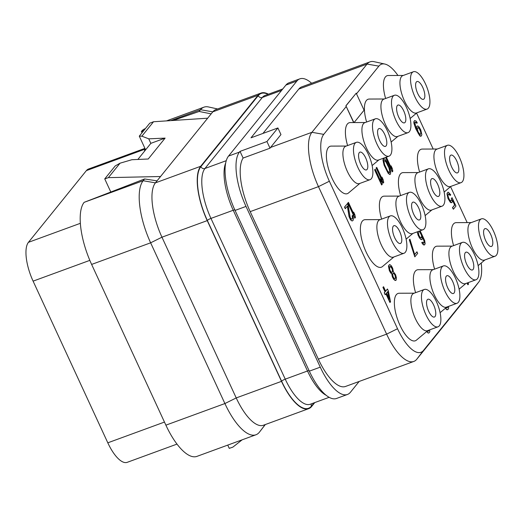 <?xml version="1.0" encoding="UTF-8"?>
<svg xmlns="http://www.w3.org/2000/svg" width="524" height="524" viewBox="0 0 524 524"><rect width="100%" height="100%" fill="white"/><g stroke="black" fill="none" stroke-linecap="round" stroke-linejoin="round"><path stroke-width="0.79" d="M359.156 381.459L350.445 392.247A44.658 16.513 -110.1 0 1 347.451 394.467A44.658 16.513 -110.1 0 1 320.275 367.154L246.005 206.417A44.658 16.513 -110.1 0 1 239.468 152.084L240.031 151.384L243.11 158.052A44.658 16.513 69.9 0 0 250.19 211.637L318.343 359.143A44.658 16.513 69.9 0 0 345.519 386.457L413.796 361.449A44.658 16.513 -110.1 0 1 386.62 334.135L318.468 186.636A44.658 16.513 -110.1 0 1 311.931 132.303L367.062 64.072A44.658 16.513 -110.1 0 1 370.055 61.852A44.658 16.513 -110.1 0 1 374.031 61.668L384.871 64.059A38.521 14.24 -110.1 0 1 397.945 75.482M370.055 61.852L301.778 86.86A44.658 16.513 69.9 0 0 298.785 89.08L262.943 133.437M243.11 158.052L270.017 148.194A44.658 16.513 69.9 0 1 270.554 147.454L280.962 134.576L277.903 127.954L251.003 137.812L296.853 81.069A44.658 16.513 -110.1 0 1 299.846 78.849A44.658 16.513 -110.1 0 1 311.61 83.257M277.903 127.954L266.939 141.532L240.031 151.384M347.451 394.467L336.5 398.476A44.658 16.513 -110.1 0 1 309.33 371.162L235.06 210.425A44.658 16.513 -110.1 0 1 228.523 156.093L285.908 85.078A44.658 16.513 -110.1 0 1 288.894 82.858L299.846 78.849M356.497 93.816L378.865 66.135A38.521 14.24 -110.1 0 1 384.871 64.059M481.222 263.035A38.521 14.24 -110.1 0 1 478.812 281.971A38.521 14.24 -110.1 0 1 478.674 282.141L423.543 350.373A38.521 14.24 -110.1 0 1 397.526 328.731L329.367 181.225A38.521 14.24 -110.1 0 1 323.734 134.367L346.233 106.516L353.648 122.564M354.086 122.564L364.075 110.204L356.209 93.187L345.899 105.782L346.233 106.516M416.58 113.105L433.184 149.039M450.575 186.668L467.172 222.595M403.27 75.456L388.304 75.515A25.198 9.321 69.9 0 0 385.382 76.989A25.198 9.321 69.9 0 0 385.625 98.492M437.265 149.019L422.298 149.078A25.198 9.321 69.9 0 0 419.37 150.545A25.198 9.321 69.9 0 0 419.619 172.049M471.253 222.582L456.286 222.641A25.198 9.321 69.9 0 0 453.358 224.108A25.198 9.321 69.9 0 0 453.607 245.612M384.256 98.99L369.289 99.049A25.198 9.321 69.9 0 0 366.368 100.516A25.198 9.321 69.9 0 0 366.61 122.02M418.25 172.553L403.284 172.606A25.198 9.321 69.9 0 0 400.356 174.079A25.198 9.321 69.9 0 0 400.605 195.583M452.238 246.116L437.271 246.169A25.198 9.321 69.9 0 0 434.344 247.642A25.198 9.321 69.9 0 0 434.593 269.146M365.241 122.524L350.274 122.577A25.198 9.321 69.9 0 0 347.353 124.05A25.198 9.321 69.9 0 0 347.595 145.554M399.236 196.087L384.269 196.14A25.198 9.321 69.9 0 0 381.341 197.613A25.198 9.321 69.9 0 0 381.59 219.117M433.224 269.644L418.257 269.703A25.198 9.321 69.9 0 0 415.329 271.17A25.198 9.321 69.9 0 0 415.578 292.674M346.226 146.052L331.26 146.111A25.198 9.321 69.9 0 0 328.338 147.578A25.198 9.321 69.9 0 0 331.587 177.276A25.198 9.321 69.9 0 0 348.44 193.022L359.903 183.393M380.221 219.615L365.254 219.674A25.198 9.321 69.9 0 0 362.326 221.141A25.198 9.321 69.9 0 0 365.582 250.839A25.198 9.321 69.9 0 0 382.428 266.578L393.891 256.957M414.209 293.178L399.242 293.237A25.198 9.321 69.9 0 0 396.314 294.704A25.198 9.321 69.9 0 0 399.57 324.402A25.198 9.321 69.9 0 0 416.423 340.142L427.885 330.52M467.061 283.039L467.866 284.781L468.502 284.152L468.181 282.626M445.433 308.217L446.586 309.599L447.968 309.566L448.642 308.223L448.505 306.402M447.634 306.717L447.129 307.909M426.7 331.515L428.409 333.1L429.274 332.701L429.798 331.548L429.68 329.865M428.763 330.199L428.285 331.233M452.467 200.299L454.636 204.989L452.461 207.681L453.391 209.227L455.939 206.07L452.074 197.699L451.361 198.419L451.511 199.755L450.948 200.954M448.524 193.991L450.096 195.426L450.732 194.804L448.348 192.19L447.372 192.891L447.221 195.105L448.78 199.755L451.315 202.69L452.284 201.989L452.441 199.775L454.819 204.923L452.644 207.615L453.391 209.227M447.824 192.334L446.965 193.742L448 198.531L450.306 202.251L451.125 202.755L451.839 202.546M417.209 231.85L418.185 235.433L420.49 239.154L421.309 239.651L422.396 238.977L422.475 236.35L424.329 242.147L423.805 243.306L422.311 242.121L421.938 242.579L423.281 244.466L424.623 244.826L425.147 243.667L424.709 240.667L420.15 230.776M422.521 236.913L424.073 241.295L423.687 243.293M422.311 242.121L421.755 242.651L423.091 244.531L423.916 245.036L424.623 244.826M409.945 239.206L409.31 239.835L414.798 256.819L417.687 253.406L416.94 251.802L414.694 254.585L409.945 239.206L409.493 239.769L414.988 256.753M416.94 251.802L414.654 254.468M389.319 264.738L388.454 266.146L389.345 270.613L390.681 273.004L391.729 273.738L392.391 276.96L393.734 279.351L395.227 280.537L396.236 279.96L396.386 277.74L395.574 274.7L393.413 271.812L392.673 268.17L391.336 265.786L389.843 264.594L388.867 265.295L388.932 268.753L389.974 271.517L391.913 273.666L393.026 277.858L394.585 279.967L395.934 280.327M385.946 293.892L389.915 302.479L390.55 301.85L388.336 290.931L387.446 288.999L385.599 291.128M387.446 288.999L385.644 291.233L383.561 286.726L382.926 287.349L385.009 291.855L384.256 292.785L385.147 294.717L386.083 293.715L390.098 302.407M414.543 120.566L413.836 121.791L413.908 123.219L415.833 128.924L419.704 135.775L420.53 136.273L421.237 136.063L421.84 134.812L420.805 130.024L419.311 127.312L418.493 126.304L417.15 125.943L416.547 127.194L416.691 129.042L415.578 126.369L414.916 122.636L415.735 122.125L416.855 123.271L417.235 122.806L416.711 121.935L415.892 120.926L414.543 120.566L414.019 121.725L414.458 124.719L418.178 133.273L419.888 135.703L421.237 136.063M417.15 125.943L416.364 127.26L416.462 128.544M415.296 122.164L416.855 123.271M385.559 157.429L392.207 171.826L392.843 171.197L392.253 168.387L391.061 165.813L391.657 168.623L386.352 157.141M391.061 165.813L391.29 167.831M384.053 158.805L383.267 159.113L382.965 159.99L384.079 165.191L388.166 173.287L389.659 174.472L390.446 174.171L390.675 171.859L390.007 169.141L386.293 161.097L384.871 159.309L384.053 158.805L383.457 159.041L383.444 162.597L387.085 171.243L388.356 173.215L389.849 174.407M376.743 167.353L376.108 167.975L383.096 183.105L383.732 182.476L383.142 179.667L381.95 177.092L382.54 179.902L376.743 167.353L376.291 167.909L383.28 183.033M381.95 177.092L382.173 179.11M375.243 169.206L374.608 169.828L381.596 184.959L382.232 184.337L381.642 181.527L380.45 178.946L381.04 181.763L375.243 169.206L374.791 169.763L381.78 184.893M380.45 178.946L380.673 180.963M348.447 202.369L347.812 202.991L354.8 218.122L355.436 217.499L354.846 214.689L353.654 212.109L354.244 214.919L348.447 202.369L347.995 202.926L354.984 218.056M353.654 212.109L353.877 214.126M347.392 203.666L344.51 207.078L345.251 208.69L347.536 206.017L348.932 215.423L349.75 217.951L351.611 220.709L352.213 220.984L353.111 220.375L353.49 218.39L352.672 215.351L352.298 215.809L352.665 217.886L352.141 219.045L351.093 218.822L350.202 217.394L348.139 205.277L347.392 203.666L344.694 207.013L345.44 208.618M347.373 206.227L349.043 216.641L350.53 219.857L352.213 220.984M352.672 215.351L352.115 215.881L352.482 217.951L351.971 219.091M478.812 281.971L472.078 290.794A44.658 16.513 -110.1 0 1 471.921 291.003L416.79 359.228A44.658 16.513 -110.1 0 1 413.796 361.449M270.017 148.194L266.939 141.532M345.899 105.782L353.87 122.564M356.209 93.187L346.082 105.717M413.39 71.755L402.812 75.626A19.886 7.349 69.9 0 0 401.482 76.615A19.886 7.349 -110.1 0 0 403.532 98.846A19.886 7.349 -110.1 0 0 416.488 112.968L427.06 109.097A19.886 7.349 -110.1 0 1 414.104 94.968A19.886 7.349 -110.1 0 1 412.054 72.744A19.886 7.349 69.9 0 1 413.39 71.755A19.886 7.349 69.9 0 1 426.346 85.877A19.886 7.349 69.9 0 1 428.396 108.108A19.886 7.349 -110.1 0 1 427.06 109.097M422.73 87.325A9.465 3.498 -110.1 0 1 423.477 99.311A9.465 3.498 -110.1 0 1 417.72 93.521A9.465 3.498 -110.1 0 1 416.973 81.541A9.465 3.498 -110.1 0 1 422.73 87.325M360.676 164.117A9.465 3.498 -110.1 0 1 359.929 152.137A9.465 3.498 -110.1 0 1 365.686 157.921A9.465 3.498 -110.1 0 1 366.433 169.907A9.465 3.498 -110.1 0 1 360.676 164.117M371.352 178.704A19.886 7.349 -110.1 0 1 370.016 179.693A19.886 7.349 -110.1 0 1 357.06 165.564A19.886 7.349 -110.1 0 1 355.01 143.34A19.886 7.349 69.9 0 1 356.346 142.351A19.886 7.349 69.9 0 1 369.302 156.473A19.886 7.349 69.9 0 1 371.352 178.704M370.016 179.693L359.444 183.564A19.886 7.349 -110.1 0 1 346.488 169.442A19.886 7.349 -110.1 0 1 344.438 147.211A19.886 7.349 69.9 0 1 345.768 146.222L356.346 142.351M177.001 444.097L127.214 462.332A31.899 11.797 -110.1 0 1 107.806 442.819L33.097 281.139A31.899 11.797 -110.1 0 1 28.434 242.33L86.375 170.621A31.899 11.797 -110.1 0 1 88.51 169.029L144.932 148.371M143.661 130.725L141.362 131.524L141.965 132.827M145.358 128.629L144.952 128.78A51.038 18.871 69.9 0 0 141.532 131.314L141.362 131.524M217.598 108.966L208.5 106.955A51.038 18.871 69.9 0 0 203.96 107.165A51.038 18.871 69.9 0 0 200.541 109.706L212.803 111.848L258.077 95.27A44.658 16.513 -110.1 0 1 261.063 93.049L215.796 109.627A44.658 16.513 -110.1 0 0 212.803 111.848L211.179 113.859L199.12 111.468L173.254 120.448M211.179 113.859L155.418 182.863L200.692 166.285L258.077 95.27M308.669 408.668L263.402 425.246A44.658 16.513 -110.1 0 1 236.226 397.932L161.955 237.195L207.229 220.617L281.499 381.354A44.658 16.513 -110.1 0 0 308.669 408.668A44.658 16.513 -110.1 0 0 311.662 406.447L314.786 402.576M207.229 220.617A44.658 16.513 -110.1 0 1 200.692 166.285M261.063 93.049A44.658 16.513 -110.1 0 1 268.419 94.202M199.12 111.468L200.541 109.706L170.758 120.612M242.121 439.833L232.892 447.11L229.257 448.367L227.744 445.099M84.148 202.329L144.578 178.959L143.157 180.721A51.038 18.871 69.9 0 0 150.63 242.815L91.621 264.423A51.038 18.871 69.9 0 1 84.148 202.329L143.157 180.721L155.418 182.863A44.658 16.513 -110.1 0 0 161.955 237.195L150.63 242.815L224.901 403.552A51.038 18.871 69.9 0 0 255.954 434.769A51.038 18.871 69.9 0 0 259.373 432.228L265.321 424.545M281.499 381.354L236.226 397.932L224.901 403.552L165.892 425.161L91.621 264.423M165.892 425.161A51.038 18.871 69.9 0 0 196.945 456.378L255.954 434.769M157.049 180.852L144.578 178.959M110.774 191.954L104.741 178.894L108.376 177.636L160.547 176.516M207.674 118.195L153.539 121.745L149.746 123.199L139.286 136.148L145.613 149.851M108.376 177.636L120.042 163.193L115.208 165.944L104.741 178.894M120.042 163.193L131.871 159.722L148.24 159.001L165.112 138.113L148.75 138.834L150.847 143.373M153.539 121.745L141.866 136.181L148.75 138.834M137.851 159.46L150.886 143.327L165.112 138.113M139.286 136.148L141.866 136.181M394.67 237.68A9.465 3.498 -110.1 0 1 393.917 225.693A9.465 3.498 -110.1 0 1 399.674 231.484A9.465 3.498 -110.1 0 1 400.428 243.47A9.465 3.498 -110.1 0 1 394.67 237.68M405.34 252.26A19.886 7.349 -110.1 0 1 404.011 253.256A19.886 7.349 -110.1 0 1 391.055 239.127A19.886 7.349 -110.1 0 1 389.005 216.903A19.886 7.349 69.9 0 1 390.334 215.914A19.886 7.349 69.9 0 1 403.29 230.036A19.886 7.349 69.9 0 1 405.34 252.26M404.011 253.256L393.432 257.127A19.886 7.349 -110.1 0 1 380.476 242.998A19.886 7.349 -110.1 0 1 378.426 220.774A19.886 7.349 69.9 0 1 379.756 219.785L390.334 215.914M428.658 311.243A9.465 3.498 -110.1 0 1 427.905 299.256A9.465 3.498 -110.1 0 1 433.662 305.047A9.465 3.498 -110.1 0 1 434.416 317.033A9.465 3.498 -110.1 0 1 428.658 311.243M439.335 325.823A19.886 7.349 -110.1 0 1 437.999 326.812A19.886 7.349 -110.1 0 1 425.043 312.69A19.886 7.349 -110.1 0 1 422.992 290.46A19.886 7.349 69.9 0 1 424.322 289.471A19.886 7.349 69.9 0 1 437.278 303.599A19.886 7.349 69.9 0 1 439.335 325.823M437.999 326.812L427.427 330.69A19.886 7.349 -110.1 0 1 414.471 316.562A19.886 7.349 -110.1 0 1 412.414 294.337A19.886 7.349 69.9 0 1 413.75 293.348L424.322 289.471M485.702 240.647A9.465 3.498 -110.1 0 1 484.949 228.661A9.465 3.498 -110.1 0 1 490.706 234.451A9.465 3.498 -110.1 0 1 491.46 246.437A9.465 3.498 -110.1 0 1 485.702 240.647M496.379 255.227A19.886 7.349 -110.1 0 1 495.042 256.223A19.886 7.349 -110.1 0 1 482.087 242.095A19.886 7.349 -110.1 0 1 480.036 219.87A19.886 7.349 69.9 0 1 481.366 218.875A19.886 7.349 69.9 0 1 494.322 233.003A19.886 7.349 69.9 0 1 496.379 255.227M495.042 256.223L484.471 260.094A19.886 7.349 -110.1 0 1 471.515 245.966A19.886 7.349 -110.1 0 1 469.458 223.741A19.886 7.349 69.9 0 1 470.794 222.752L481.366 218.875M451.714 167.084A9.465 3.498 -110.1 0 1 450.961 155.104A9.465 3.498 -110.1 0 1 456.718 160.888A9.465 3.498 -110.1 0 1 457.472 172.874A9.465 3.498 -110.1 0 1 451.714 167.084M462.384 181.671A19.886 7.349 -110.1 0 1 461.055 182.66A19.886 7.349 -110.1 0 1 448.099 168.532A19.886 7.349 -110.1 0 1 446.048 146.307A19.886 7.349 69.9 0 1 447.378 145.318A19.886 7.349 69.9 0 1 460.334 159.44A19.886 7.349 69.9 0 1 462.384 181.671M461.055 182.66L450.476 186.531A19.886 7.349 -110.1 0 1 437.52 172.409A19.886 7.349 -110.1 0 1 435.47 150.178A19.886 7.349 69.9 0 1 436.8 149.189L447.378 145.318M466.688 264.181A9.465 3.498 -110.1 0 1 465.934 252.195A9.465 3.498 -110.1 0 1 471.692 257.985A9.465 3.498 -110.1 0 1 472.445 269.965A9.465 3.498 -110.1 0 1 466.688 264.181M477.364 278.761A19.886 7.349 -110.1 0 1 476.028 279.751A19.886 7.349 -110.1 0 1 463.072 265.629A19.886 7.349 -110.1 0 1 461.022 243.398A19.886 7.349 69.9 0 1 462.351 242.409A19.886 7.349 69.9 0 1 475.307 256.537A19.886 7.349 69.9 0 1 477.364 278.761M476.028 279.751L465.456 283.628A19.886 7.349 -110.1 0 1 452.5 269.5A19.886 7.349 -110.1 0 1 450.444 247.276A19.886 7.349 69.9 0 1 451.78 246.28L462.351 242.409M432.7 190.618A9.465 3.498 -110.1 0 1 431.946 178.632A9.465 3.498 -110.1 0 1 437.704 184.422A9.465 3.498 -110.1 0 1 438.457 196.408A9.465 3.498 -110.1 0 1 432.7 190.618M443.37 205.198A19.886 7.349 -110.1 0 1 442.04 206.187A19.886 7.349 -110.1 0 1 429.084 192.066A19.886 7.349 -110.1 0 1 427.034 169.835A19.886 7.349 69.9 0 1 428.363 168.846A19.886 7.349 69.9 0 1 441.319 182.974A19.886 7.349 69.9 0 1 443.37 205.198M442.04 206.187L431.462 210.065A19.886 7.349 -110.1 0 1 418.506 195.937A19.886 7.349 -110.1 0 1 416.456 173.713A19.886 7.349 69.9 0 1 417.785 172.724L428.363 168.846M398.705 117.055A9.465 3.498 -110.1 0 1 397.958 105.069A9.465 3.498 -110.1 0 1 403.716 110.859A9.465 3.498 -110.1 0 1 404.463 122.845A9.465 3.498 -110.1 0 1 398.705 117.055M409.382 131.635A19.886 7.349 -110.1 0 1 408.045 132.631A19.886 7.349 -110.1 0 1 395.089 118.503A19.886 7.349 -110.1 0 1 393.039 96.278A19.886 7.349 69.9 0 1 394.376 95.283A19.886 7.349 69.9 0 1 407.331 109.411A19.886 7.349 69.9 0 1 409.382 131.635M408.045 132.631L397.474 136.502A19.886 7.349 -110.1 0 1 384.518 122.374A19.886 7.349 -110.1 0 1 382.468 100.15A19.886 7.349 69.9 0 1 383.797 99.16L394.376 95.283M447.673 287.709A9.465 3.498 -110.1 0 1 446.92 275.729A9.465 3.498 -110.1 0 1 452.677 281.512A9.465 3.498 -110.1 0 1 453.43 293.499A9.465 3.498 -110.1 0 1 447.673 287.709M458.349 302.296A19.886 7.349 -110.1 0 1 457.013 303.285A19.886 7.349 -110.1 0 1 444.057 289.156A19.886 7.349 -110.1 0 1 442.007 266.932A19.886 7.349 69.9 0 1 443.337 265.943A19.886 7.349 69.9 0 1 456.293 280.065A19.886 7.349 69.9 0 1 458.349 302.296M457.013 303.285L446.441 307.156A19.886 7.349 -110.1 0 1 433.486 293.034A19.886 7.349 -110.1 0 1 431.429 270.803A19.886 7.349 69.9 0 1 432.765 269.814L443.337 265.943M413.685 214.146A9.465 3.498 -110.1 0 1 412.932 202.166A9.465 3.498 -110.1 0 1 418.689 207.949A9.465 3.498 -110.1 0 1 419.442 219.936A9.465 3.498 -110.1 0 1 413.685 214.146M424.355 228.733A19.886 7.349 -110.1 0 1 423.025 229.722A19.886 7.349 -110.1 0 1 410.069 215.593A19.886 7.349 -110.1 0 1 408.019 193.369A19.886 7.349 69.9 0 1 409.349 192.38A19.886 7.349 69.9 0 1 422.305 206.502A19.886 7.349 69.9 0 1 424.355 228.733M423.025 229.722L412.447 233.593A19.886 7.349 -110.1 0 1 399.491 219.471A19.886 7.349 -110.1 0 1 397.441 197.24A19.886 7.349 69.9 0 1 398.771 196.251L409.349 192.38M379.69 140.589A9.465 3.498 -110.1 0 1 378.944 128.603A9.465 3.498 -110.1 0 1 384.701 134.393A9.465 3.498 -110.1 0 1 385.448 146.373A9.465 3.498 -110.1 0 1 379.69 140.589M390.367 155.169A19.886 7.349 -110.1 0 1 389.031 156.159A19.886 7.349 -110.1 0 1 376.075 142.037A19.886 7.349 -110.1 0 1 374.025 119.806A19.886 7.349 69.9 0 1 375.361 118.817A19.886 7.349 69.9 0 1 388.317 132.945A19.886 7.349 69.9 0 1 390.367 155.169M389.031 156.159L378.459 160.036A19.886 7.349 -110.1 0 1 365.503 145.908A19.886 7.349 -110.1 0 1 363.453 123.684A19.886 7.349 69.9 0 1 364.783 122.688L375.361 118.817M467.244 282.967L468.05 284.709M447.411 307.562L446.776 308.007L446.199 307.575M447.64 306.776L447.601 307.49M446.586 309.599L447.365 309.802M445.688 308.682L446.769 309.527M445.583 308.092L445.878 308.61M428.566 330.88L427.931 331.332L427.388 330.939M428.946 330.127L428.75 330.814M427.813 332.825L428.599 333.028M426.916 331.908L427.997 332.76M426.85 331.391L427.106 331.843M451.361 198.419L451.544 200.378L450.647 200.987L449.526 199.841L448.334 197.266L447.968 195.19L448.57 193.939L449.54 194.26L450.286 195.36M452.074 197.699L451.55 198.347M419.816 238.466L421.499 239.586L422.023 239.442M418.925 237.044L420.006 238.4M418.185 235.433L419.108 236.972M417.589 233.638L418.368 235.361M417.215 232.073L417.772 233.566M419.377 231.058L421.584 234.922L421.728 237.28L421.204 237.929L419.855 237.058L418.892 235.224L418.237 231.47M419.193 231.123L421.401 234.994L421.617 236.743L421.08 237.916M389.987 266.441L391.035 266.664L392.299 268.635L392.666 271.216L392.214 272.284L391.166 272.061L389.902 270.083L389.535 267.502L389.987 266.441M395.188 278.722L393.996 278.172L393.098 276.751L392.659 274.262L393.111 273.201L394.303 273.744L395.201 275.166L395.64 277.654L395.188 278.722M389.948 266.493L390.432 266.389M390.249 266.461L392.116 268.707L392.483 271.288L392.07 272.297M393.066 273.253L394.12 273.81L395.011 275.238L395.456 277.72L395.044 278.735M384.256 292.785L385.337 294.645M385.009 291.855L384.446 292.713M382.926 287.349L385.192 291.789M383.561 286.726L383.11 287.283M387.812 291.58L389.358 299.276L386.535 293.158L387.812 291.58M387.649 291.783L389.011 298.51M418.106 131.845L417.366 128.708L417.969 127.463L418.866 127.869L419.979 129.52L421.021 133.299L420.045 134.504L418.106 131.845M417.903 127.542L419.272 128.714L420.464 131.295L420.831 133.365L420.3 134.537M385.743 157.364L392.397 171.754M388.448 166.527L389.856 170.85L389.699 172.56L389.175 172.704L387.465 170.778L384.636 164.66L383.974 161.438L384.197 160.652L385.245 160.875L387.406 164.274L389.26 168.551M389.077 168.617L389.673 170.922L389.522 172.612M384.19 160.672L385.061 160.94L386.254 162.499L388.258 166.593M228.523 156.093L239.468 152.084M285.908 85.078L296.853 81.069M270.554 147.454L311.931 132.303L323.734 134.367M298.785 89.08L367.062 64.072L378.865 66.135M471.921 291.003L478.674 282.141M416.79 359.228L423.543 350.373M318.343 359.143L386.62 334.135L397.526 328.731M250.19 211.637L318.468 186.636L329.367 181.225M145.246 149.058L86.375 170.621M314.105 402.832L311.492 406.067A44.232 16.355 -110.1 0 1 281.611 381.217L207.34 220.473A44.232 16.355 -110.1 0 1 200.869 166.658L258.247 95.65A44.232 16.355 -110.1 0 1 268.039 94.346M143.884 130.456L141.532 131.314M265.196 424.591L259.373 432.228M164.464 422.069L107.806 442.819M89.827 260.363L33.097 281.139M80.349 223.316L28.434 242.33M144.604 151.095A10.631 2.135 155.2 0 1 144.906 149.916L145.377 149.333M145.515 149.628A4.251 3.858 38.9 0 1 144.906 149.916M281.591 90.416L262.341 97.464L204.963 168.479A3.19 2.895 38.9 0 1 200.869 166.658M282.783 88.942L265.092 95.42A41.042 15.176 -110.1 0 0 262.341 97.464A3.19 2.895 38.9 0 1 258.247 95.65M226.25 160.685L204.963 168.479A41.042 15.176 -110.1 0 0 210.969 218.41A3.19 0.642 -24.8 0 0 207.34 220.473M311.348 403.84A3.19 2.895 -141.1 0 0 311.492 406.067M326.138 395.266A41.042 15.176 -110.1 0 1 307.503 370.999L285.239 379.153A3.19 0.642 -24.8 0 0 281.611 381.217M329.151 397.316L310.215 404.253A41.042 15.176 -110.1 0 1 285.239 379.153L210.969 218.41L233.232 210.255A41.042 15.176 -110.1 0 1 225.68 163.016M309.068 370.586A3.19 0.642 -24.8 0 0 307.503 370.999L233.232 210.255A3.19 0.642 -24.8 0 1 234.968 209.842M309.33 371.162L320.275 367.154M235.06 210.425L246.005 206.417M416.947 112.804L410.154 118.503M166.475 120.893L203.96 107.165M484.929 259.924L478.13 265.629M450.935 186.361L444.142 192.066M465.915 283.458L459.116 289.163M431.92 209.895L425.128 215.6M397.932 136.332L391.14 142.037M446.9 306.985L440.101 312.69M412.905 233.429L406.113 239.127M378.918 159.866L372.125 165.571"/></g></svg>
